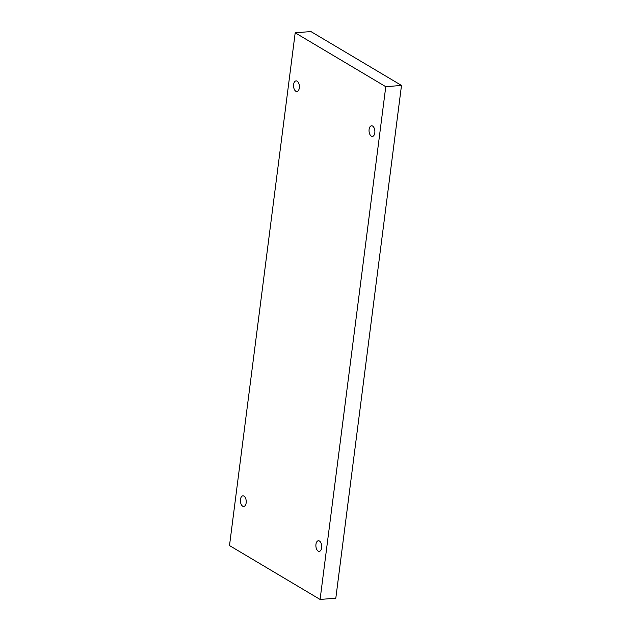 <?xml version="1.0" encoding="UTF-8"?>
<svg xmlns="http://www.w3.org/2000/svg" width="631" height="631" viewBox="0 0 631 631"><rect width="100%" height="100%" fill="white"/><g stroke="black" fill="none" stroke-linecap="round" stroke-linejoin="round"><path stroke-width="0.95" d="M295.19 32.804L229.503 545.563L320.091 599.45L335.81 598.196L401.497 85.437L310.909 31.55L295.19 32.804L385.77 86.692L401.497 85.437M320.091 599.45L385.77 86.692M321.652 547.747A5.332 2.903 85.4 0 1 319.231 551.368A5.332 2.903 85.4 0 1 315.91 546.288A5.332 2.903 85.4 0 1 318.379 540.743A5.332 2.903 85.4 0 1 321.652 547.747M374.814 132.802A5.332 2.903 85.4 0 1 372.385 136.422A5.332 2.903 85.4 0 1 369.064 131.343A5.332 2.903 85.4 0 1 371.533 125.798A5.332 2.903 85.4 0 1 374.814 132.802M299.323 87.898A5.332 2.903 85.4 0 1 296.901 91.511A5.332 2.903 85.4 0 1 293.581 86.431A5.332 2.903 85.4 0 1 296.049 80.886A5.332 2.903 85.4 0 1 299.323 87.898M246.169 502.844A5.332 2.903 85.4 0 1 243.74 506.456A5.332 2.903 85.4 0 1 240.427 501.377A5.332 2.903 85.4 0 1 242.896 495.84A5.332 2.903 85.4 0 1 246.169 502.844"/></g></svg>
